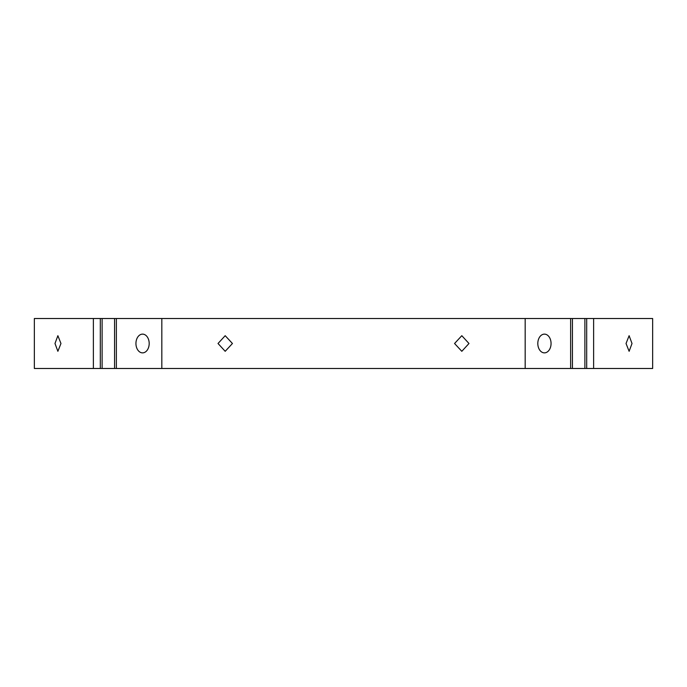 <?xml version="1.0" encoding="UTF-8"?>
<svg xmlns="http://www.w3.org/2000/svg" width="687" height="687" viewBox="0 0 687 687"><rect width="100%" height="100%" fill="white"/><g stroke="black" fill="none" stroke-linecap="round" stroke-linejoin="round"><path stroke-width="1.03" d="M114.557 318.519L34.35 318.519L34.35 368.481L161.823 368.481L161.823 318.519L114.557 318.519L114.557 368.481M593.628 318.519L593.628 368.481L652.65 368.481L652.65 318.519L161.823 318.519M135.94 343.5A9.369 6.621 90 0 1 142.561 334.131A9.369 6.621 90 0 1 149.191 343.5A9.369 6.621 90 0 1 142.561 352.869A9.369 6.621 90 0 1 135.94 343.5M537.809 343.5A9.369 6.621 -90 0 1 544.439 334.131A9.369 6.621 -90 0 1 551.06 343.5A9.369 6.621 -90 0 1 544.439 352.869A9.369 6.621 -90 0 1 537.809 343.5M93.372 318.519L93.372 368.481M525.177 318.519L525.177 368.481L593.628 368.481M525.177 368.481L161.823 368.481M232.446 343.5L225.19 351.306L218.019 343.5L225.19 335.694L232.446 343.5M468.981 343.5L461.81 351.306L454.554 343.5L461.81 335.694L468.981 343.5M60.963 343.5L57.88 351.306L54.986 343.5L57.88 335.694L60.963 343.5M632.014 343.5L629.12 351.306L626.037 343.5L629.12 335.694L632.014 343.5M100.311 318.519L100.311 368.481M102.114 318.519L102.114 368.481M116.369 318.519L116.369 368.481M570.631 318.519L570.631 368.481M572.443 318.519L572.443 368.481M584.886 318.519L584.886 368.481M586.689 318.519L586.689 368.481"/></g></svg>
